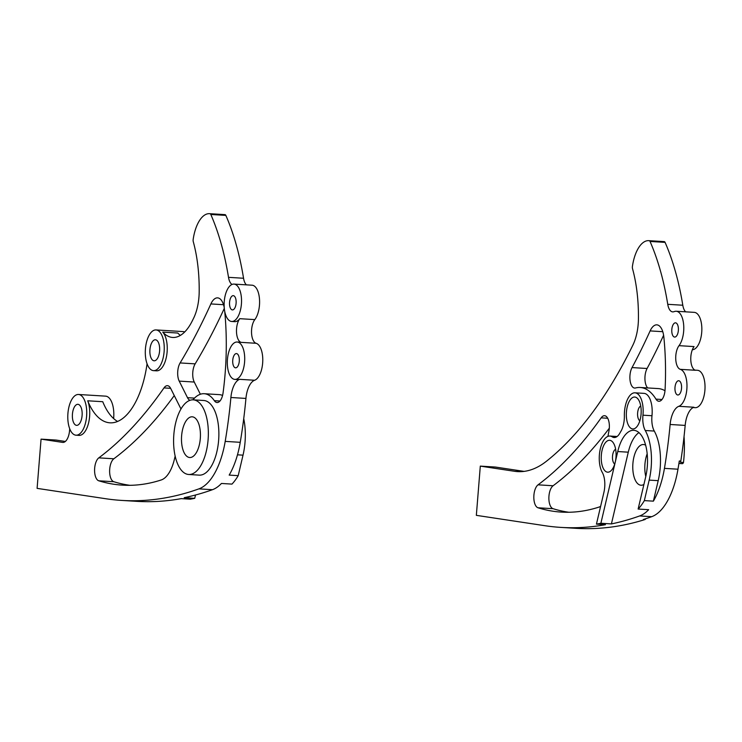 <?xml version="1.0" encoding="UTF-8"?>
<svg xmlns="http://www.w3.org/2000/svg" width="742" height="742" viewBox="0 0 742 742"><rect width="100%" height="100%" fill="white"/><g stroke="black" fill="none" stroke-linecap="round" stroke-linejoin="round"><path stroke-width="1.11" d="M129.924 485.314A463.082 213.881 93.5 0 1 113.823 481.725A11.9 5.491 93.5 0 1 109.705 469.139A11.9 5.491 93.5 0 1 113.841 458.779A543.793 251.158 -86.5 0 0 174.259 395.56M180.983 408.99L170.716 388.483A11.9 5.491 -86.5 0 0 167.46 385.692A11.9 5.491 -86.5 0 0 163.982 387.908A543.793 251.158 93.5 0 1 98.797 457.86A11.9 5.491 -86.5 0 0 94.661 468.221A11.9 5.491 -86.5 0 0 98.779 480.797A463.082 213.881 -86.5 0 0 122.384 485.138A463.082 213.881 -86.5 0 0 161.255 479.953A33.984 15.693 -86.5 0 0 174.444 459.113L175.149 456.117M200.368 394.252L194.256 382.047A11.9 5.491 93.5 0 1 192.799 372.15A11.9 5.491 93.5 0 1 195.155 363.858A543.793 251.158 -86.5 0 0 224.297 308.403M224.223 307.513A17.799 8.218 -86.5 0 0 217.601 297.867A17.799 8.218 -86.5 0 0 210.876 303.932A543.793 251.158 93.5 0 1 180.111 362.94A11.9 5.491 -86.5 0 0 177.755 371.223A11.9 5.491 -86.5 0 0 179.212 381.119L187.503 397.684A11.9 5.491 -86.5 0 0 189.989 400.309M243.728 418.636A42.479 19.626 93.5 0 1 245.027 442.232A42.479 19.626 93.5 0 1 243.024 455.161L238.201 475.659A64.749 29.903 93.5 0 1 231.977 484.099L221.45 483.459A64.749 29.903 -86.5 0 1 212.453 489.701A849.673 392.435 -86.5 0 1 184.201 497.678L194.729 498.327A849.673 392.435 93.5 0 1 190.286 499.19L181.261 498.633A849.673 392.435 93.5 0 1 136.695 501.342L121.651 500.414A849.673 392.435 -86.5 0 0 198.912 488.867A64.749 29.903 -86.5 0 0 225.197 441.388A278.074 128.431 -86.5 0 0 230.892 397.499A20.396 9.414 93.5 0 1 239.583 379.329A18.726 8.654 93.5 0 1 237.876 379.589L234.871 379.403A18.726 8.654 -86.5 0 0 244.591 362.003A18.726 8.654 -86.5 0 0 237.162 342.016A18.726 8.654 -86.5 0 0 227.432 359.416A18.726 8.654 -86.5 0 0 234.871 379.403M181.623 435.749A20.396 9.414 93.5 0 1 192.215 416.809A20.396 9.414 93.5 0 1 200.303 438.578A20.396 9.414 93.5 0 1 189.711 457.517A20.396 9.414 93.5 0 1 181.623 435.749M229.566 302.291A7.142 3.293 -86.5 0 0 232.394 309.906A7.142 3.293 -86.5 0 0 236.104 303.274A7.142 3.293 -86.5 0 0 233.266 295.659A7.142 3.293 -86.5 0 0 229.566 302.291M232.747 360.213A7.142 3.293 -86.5 0 0 235.576 367.828A7.142 3.293 -86.5 0 0 239.286 361.206A7.142 3.293 -86.5 0 0 236.457 353.582A7.142 3.293 -86.5 0 0 232.747 360.213M233.98 284.093A18.726 8.654 -86.5 0 0 224.251 301.484A18.726 8.654 -86.5 0 0 231.68 321.471A18.726 8.654 -86.5 0 0 241.41 304.081A18.726 8.654 -86.5 0 0 233.98 284.093L252.03 285.197A18.726 8.654 93.5 0 1 259.468 305.185A18.726 8.654 93.5 0 1 254.821 319.607A12.948 5.982 -86.5 0 0 251.612 329.578A12.948 5.982 -86.5 0 0 256.12 343.286A18.726 8.654 93.5 0 1 262.649 363.116A18.726 8.654 93.5 0 1 254.627 380.256A20.396 9.414 -86.5 0 0 245.936 398.426A278.074 128.431 93.5 0 1 240.241 442.315A64.749 29.903 93.5 0 1 229.176 475.103L238.201 475.659M237.162 342.016L240.176 342.201A18.726 8.654 93.5 0 1 241.076 342.359A12.948 5.982 93.5 0 1 236.568 328.65A12.948 5.982 93.5 0 1 239.777 318.68A18.726 8.654 93.5 0 1 234.695 321.657L231.68 321.471M149.94 349.556A10.536 4.869 -86.5 0 0 154.123 360.798A10.536 4.869 -86.5 0 0 159.595 351.012A10.536 4.869 -86.5 0 0 155.421 339.771A10.536 4.869 -86.5 0 0 149.94 349.556M72.438 414.11A10.536 4.869 -86.5 0 0 76.621 425.352A10.536 4.869 -86.5 0 0 82.093 415.566A10.536 4.869 -86.5 0 0 77.91 404.316A10.536 4.869 -86.5 0 0 72.438 414.11M86.601 416.243A20.396 9.414 -86.5 0 0 78.513 394.484A20.396 9.414 -86.5 0 0 67.921 413.424A20.396 9.414 -86.5 0 0 76.009 435.192A20.396 9.414 -86.5 0 0 86.601 416.243M76.009 435.192L79.023 435.378A20.396 9.414 -86.5 0 0 89.615 416.429A20.396 9.414 -86.5 0 0 87.704 400.791L102.748 401.71A73.375 33.891 -86.5 0 0 117.588 421.447M78.513 394.484L105.596 396.145A20.396 9.414 93.5 0 1 113.684 417.913A20.396 9.414 93.5 0 1 113.628 418.553M193.254 399.845L203.79 400.495A37.388 17.27 93.5 0 1 218.621 440.396A37.388 17.27 93.5 0 1 199.208 475.13L188.672 474.481A37.388 17.27 -86.5 0 0 208.094 439.746A37.388 17.27 -86.5 0 0 193.254 399.845A37.388 17.27 -86.5 0 0 173.841 434.58A37.388 17.27 -86.5 0 0 188.672 474.481M164.112 351.699A20.396 9.414 -86.5 0 0 156.024 329.93A20.396 9.414 -86.5 0 0 145.432 348.879A20.396 9.414 -86.5 0 0 153.52 370.638A20.396 9.414 -86.5 0 0 164.112 351.699M153.52 370.638L156.525 370.824A20.396 9.414 -86.5 0 0 167.117 351.884A20.396 9.414 -86.5 0 0 162.748 332.119L177.792 333.037A54.379 25.117 -86.5 0 0 180.352 335.412M156.024 329.93L183.098 331.591A20.396 9.414 93.5 0 1 184.675 331.989M192.744 399.836A11.9 5.491 -86.5 0 0 193.616 399.038A44.186 20.405 93.5 0 1 204.208 393.714A44.186 20.405 93.5 0 1 214.317 400.661A11.9 5.491 -86.5 0 0 217.035 402.535A11.9 5.491 -86.5 0 0 223.073 392.815A169.937 78.485 -86.5 0 0 224.724 311.39M232.023 284.446A12.948 5.982 93.5 0 1 228.508 277.332A202.445 93.501 -86.5 0 0 210.802 214.475A2.718 1.252 -86.5 0 0 210.051 213.733A32.388 14.961 -86.5 0 0 209.513 213.677A32.388 14.961 -86.5 0 0 193.161 239.527A2.718 1.252 -86.5 0 0 193.263 241.623A101.96 47.089 93.5 0 1 199.181 292.153A33.984 15.693 93.5 0 1 193.634 318.16A475.817 219.762 93.5 0 1 192.252 320.952A54.379 25.117 93.5 0 1 172.673 337.452A54.379 25.117 93.5 0 1 162.748 332.119M147.064 363.793A73.375 33.891 93.5 0 1 109.955 422.819A73.375 33.891 93.5 0 1 87.704 400.791M69.711 428.765L69.581 430.388A12.948 5.982 93.5 0 1 62.857 442.418A12.948 5.982 93.5 0 1 62.606 442.39L41.06 439.134L37.1 488.366L105.642 498.717A849.673 392.435 -86.5 0 0 121.651 500.414M222.572 395.44A44.186 20.405 -86.5 0 0 219.252 394.633L204.208 393.714M209.513 213.677L224.557 214.605A32.388 14.961 93.5 0 1 225.095 214.661A2.718 1.252 93.5 0 1 225.846 215.403A202.445 93.501 93.5 0 1 243.552 278.259A12.948 5.982 -86.5 0 0 246.4 284.854M41.06 439.134L56.104 440.062L65.342 441.453M195.508 494.997L194.729 498.327M647.673 387.936A11.9 5.491 93.5 0 1 645.011 376.296A11.9 5.491 93.5 0 1 647.089 368.496A543.793 251.158 -86.5 0 0 663.608 335.254M632.045 367.578A11.9 5.491 -86.5 0 0 629.967 375.369A11.9 5.491 -86.5 0 0 634.688 388.066A11.9 5.491 -86.5 0 0 635.542 387.973A64.749 29.903 93.5 0 1 640.207 387.482A64.749 29.903 93.5 0 1 655.965 399.131A11.9 5.491 -86.5 0 0 658.859 401.264A11.9 5.491 -86.5 0 0 665.092 389.42A169.937 78.485 -86.5 0 0 663.858 337.183A17.799 8.218 -86.5 0 0 656.846 324.848A17.799 8.218 -86.5 0 0 650.122 330.913A543.793 251.158 93.5 0 1 632.045 367.578L647.089 368.496M568.836 512.258A450.57 208.103 93.5 0 1 553.059 508.697A11.9 5.491 93.5 0 1 548.95 496.12A11.9 5.491 93.5 0 1 553.087 485.76A543.793 251.158 -86.5 0 0 609.303 428.217M607.948 436.37A64.749 29.903 93.5 0 1 608.876 431.38A11.9 5.491 -86.5 0 0 604.572 415.705A11.9 5.491 -86.5 0 0 601.15 417.857A543.793 251.158 93.5 0 1 538.043 484.832A11.9 5.491 -86.5 0 0 533.906 495.192A11.9 5.491 -86.5 0 0 538.015 507.778A450.57 208.103 -86.5 0 0 561.295 512.091A450.57 208.103 -86.5 0 0 599.091 507.055A20.396 9.414 -86.5 0 0 600.63 506.285M642.952 415.186L651.986 415.733A16.992 7.847 -86.5 0 0 651.921 416.401A16.992 7.847 -86.5 0 0 654.286 431.065L645.262 430.508A16.992 7.847 93.5 0 1 642.897 415.845A16.992 7.847 93.5 0 1 642.952 415.186A20.22 9.34 -86.5 0 0 643.026 414.398A20.22 9.34 -86.5 0 0 635.004 392.815A20.22 9.34 -86.5 0 0 624.495 411.597A20.22 9.34 -86.5 0 0 624.365 415.9A16.992 7.847 93.5 0 1 620.822 431.454A42.479 19.626 -86.5 0 0 619.904 433.04A16.992 7.847 93.5 0 1 614.135 437.52A16.992 7.847 93.5 0 1 612.196 436.853A20.22 9.34 -86.5 0 0 609.896 436.055A20.22 9.34 -86.5 0 0 600.139 449.606A20.22 9.34 -86.5 0 0 602.281 472.431A16.992 7.847 93.5 0 1 604.702 487.206A16.992 7.847 93.5 0 1 603.905 492.382L596.438 524.13L605.463 524.687A849.673 392.435 -86.5 0 1 560.887 527.395A849.673 392.435 -86.5 0 1 544.878 525.698L476.345 515.347L480.306 466.115L495.35 467.043L524.112 471.383M651.986 415.733A20.22 9.34 -86.5 0 0 652.051 414.954A20.22 9.34 -86.5 0 0 644.028 393.371L635.004 392.815M560.887 527.395L575.931 528.323A849.673 392.435 93.5 0 0 644.872 519.576L643.36 519.483A849.673 392.435 -86.5 0 0 651.699 516.682A64.749 29.903 93.5 0 0 677.975 469.204L664.442 468.369A64.749 29.903 -86.5 0 1 653.377 501.156L658.2 480.658A42.479 19.626 -86.5 0 0 660.204 467.729A42.479 19.626 -86.5 0 0 654.286 431.065M653.377 501.156L644.353 500.609L649.176 480.111A42.479 19.626 -86.5 0 0 651.179 467.172A42.479 19.626 -86.5 0 0 645.262 430.508M601.335 455.134A15.972 7.374 -86.5 0 0 604.071 469.751A15.972 7.374 -86.5 0 0 611.649 470.085A15.972 7.374 -86.5 0 0 615.971 457.35A15.972 7.374 -86.5 0 0 613.319 442.863A15.972 7.374 -86.5 0 0 601.335 455.134M615.628 449.235A7.643 3.534 -86.5 0 0 612.521 456.163A7.643 3.534 -86.5 0 0 614.719 464.047M626.443 411.893A15.972 7.374 -86.5 0 0 629.179 426.511A15.972 7.374 -86.5 0 0 636.766 426.845A15.972 7.374 -86.5 0 0 641.079 414.101A15.972 7.374 -86.5 0 0 638.435 399.623A15.972 7.374 -86.5 0 0 626.443 411.893M640.736 405.995A7.643 3.534 -86.5 0 0 637.628 412.923A7.643 3.534 -86.5 0 0 639.827 420.807M644.353 500.609A64.749 29.903 93.5 0 1 638.129 509.049L645.679 476.93A33.984 15.693 -86.5 0 0 647.284 466.588A33.984 15.693 -86.5 0 0 633.798 430.314A33.984 15.693 -86.5 0 0 617.752 451.535L600.881 523.268A849.673 392.435 93.5 0 1 596.438 524.13M638.945 432.605A33.984 15.693 -86.5 0 0 628.279 452.184L611.408 523.917A849.673 392.435 -86.5 0 0 639.66 515.94A64.749 29.903 -86.5 0 0 648.656 509.698L638.129 509.049M645.651 445.228A20.396 9.414 -86.5 0 0 643.499 444.523A20.396 9.414 -86.5 0 0 632.907 463.472A20.396 9.414 -86.5 0 0 640.995 485.231A20.396 9.414 -86.5 0 0 643.917 484.443M645.781 476.494A20.396 9.414 93.5 0 1 644.937 464.214A20.396 9.414 93.5 0 1 647.172 453.789M664.442 468.369A278.074 128.431 -86.5 0 0 670.128 424.48A20.396 9.414 93.5 0 1 678.828 406.31A18.726 8.654 -86.5 0 0 686.851 389.17A18.726 8.654 -86.5 0 0 680.321 369.34A12.948 5.982 93.5 0 1 675.758 359.341A12.948 5.982 93.5 0 1 679.023 345.661A18.726 8.654 -86.5 0 0 683.66 331.238A18.726 8.654 -86.5 0 0 676.231 311.25A18.726 8.654 -86.5 0 0 674.766 311.427L673.68 311.761A12.948 5.982 93.5 0 1 672.669 311.881A12.948 5.982 93.5 0 1 667.754 304.313A202.445 93.501 -86.5 0 0 650.038 241.456A2.718 1.252 -86.5 0 0 649.296 240.714A32.388 14.961 -86.5 0 0 648.758 240.658A32.388 14.961 -86.5 0 0 632.407 266.499A2.718 1.252 -86.5 0 0 632.369 266.86A2.718 1.252 -86.5 0 0 632.509 268.604A101.96 47.089 93.5 0 1 638.426 319.134A33.984 15.693 93.5 0 1 638.194 324.078A33.984 15.693 93.5 0 1 632.88 345.132A475.817 219.762 93.5 0 1 546.566 461.144A159.743 73.783 93.5 0 1 517.564 471.606A159.743 73.783 93.5 0 1 514.558 471.291L480.306 466.115M678.355 330.44A7.142 3.293 93.5 0 1 674.645 337.072A7.142 3.293 93.5 0 1 671.816 329.448A7.142 3.293 93.5 0 1 675.526 322.826A7.142 3.293 93.5 0 1 678.355 330.44M695.022 370.137L697.471 370.286A18.726 8.654 93.5 0 1 704.9 390.273A18.726 8.654 93.5 0 1 695.171 407.673L693.149 407.543M676.231 311.25L694.289 312.363A18.726 8.654 93.5 0 1 701.719 332.351A18.726 8.654 93.5 0 1 692.351 349.751M681.536 388.363A7.142 3.293 93.5 0 1 677.826 394.994A7.142 3.293 93.5 0 1 674.997 387.38A7.142 3.293 93.5 0 1 678.707 380.748A7.142 3.293 93.5 0 1 681.536 388.363M678.828 406.31L693.872 407.228A20.396 9.414 -86.5 0 0 685.172 425.407A278.074 128.431 93.5 0 1 680.804 461.079A3.107 1.438 -86.5 0 1 680.47 462.322L683.484 462.507A64.749 29.903 -86.5 0 0 683.957 457.693A64.749 29.903 -86.5 0 0 684.041 436.621M664.99 390.728A64.749 29.903 -86.5 0 0 658.265 388.585L640.207 387.482M611.408 523.917L600.881 523.268M648.758 240.658L663.802 241.586A32.388 14.961 93.5 0 1 664.34 241.642A2.718 1.252 93.5 0 1 665.082 242.374A202.445 93.501 93.5 0 1 682.798 305.231A12.948 5.982 -86.5 0 0 685.645 311.835M677.975 469.204A278.074 128.431 -86.5 0 0 679.301 460.986L680.804 461.079M679.023 345.661L694.067 346.588A12.948 5.982 -86.5 0 0 690.802 360.26A12.948 5.982 -86.5 0 0 695.365 370.267L680.321 369.34M644.872 519.576A3.395 1.567 -86.5 0 0 645.744 518.723M678.911 463.472L682.26 463.676A3.107 1.438 -86.5 0 0 683.484 462.507M98.797 457.86L113.841 458.779M180.111 362.94L195.155 363.858M243.024 455.161L237.468 454.818M239.777 318.68L254.821 319.607M241.076 342.359L256.12 343.286M239.583 379.329L254.627 380.256M62.606 442.39L63.098 442.418M230.892 397.499L245.936 398.426M225.197 441.388L240.241 442.315M198.912 488.867L212.453 489.701M228.508 277.332L243.552 278.259M225.846 215.403L210.802 214.475M210.051 213.733L225.095 214.661M214.317 400.661L219.966 401.005M210.876 303.932L223.528 304.712M179.212 381.119L194.256 382.047M187.503 397.684L194.497 398.111M98.779 480.797L113.823 481.725M163.982 387.908L170.623 388.316M538.043 484.832L553.087 485.76M658.2 480.658L649.176 480.111M628.279 452.184L617.752 451.535M655.965 399.131L661.994 399.493M651.699 516.682L639.66 515.94M667.754 304.313L682.798 305.231M665.082 242.374L650.038 241.456M520.596 471.662L514.558 471.291M685.172 425.407L670.128 424.48M649.296 240.714L664.34 241.642M612.196 436.853L616.148 437.094M601.15 417.857L607.707 418.256M538.015 507.778L553.059 508.697M650.122 330.913L662.773 331.693M617.103 436.5L609.896 436.055"/></g></svg>
